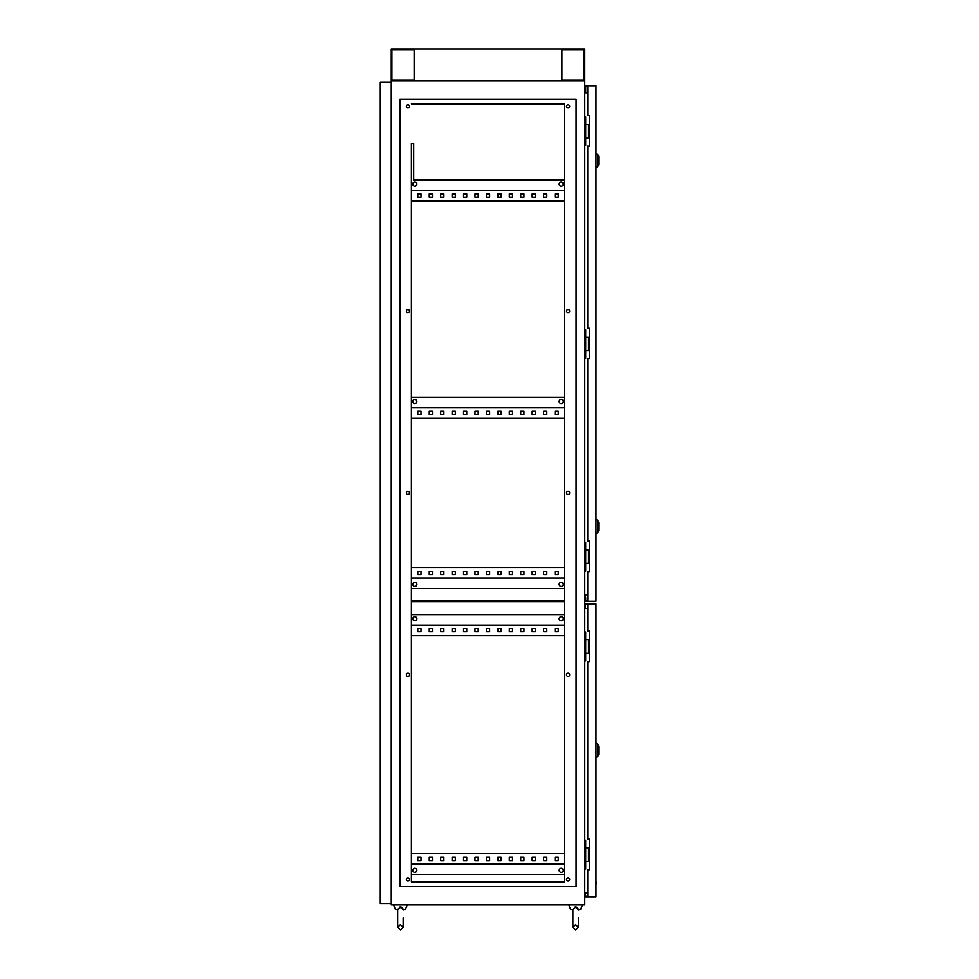 <?xml version="1.0" encoding="UTF-8"?>
<svg xmlns="http://www.w3.org/2000/svg" width="979" height="979" viewBox="0 0 979 979"><rect width="100%" height="100%" fill="white"/><g stroke="black" fill="none" stroke-linecap="round" stroke-linejoin="round"><path stroke-width="1.47" d="M575.028 906.958L578.332 909.467C577.072 910.568 577.072 910.568 578.332 909.467C577.072 910.568 577.072 910.568 578.332 909.467C577.072 910.568 577.072 910.568 578.332 909.467L578.356 908.928M577.267 907.313L576.215 906.958M580.571 909.467L578.369 910.078L580.571 909.467L582.481 904.89L580.571 909.467L578.369 909.467M572.874 910.078L570.671 909.467L568.762 904.89L570.671 909.467L572.874 909.467L575.615 906.909M399.824 906.958L403.128 909.467C401.867 910.568 401.867 910.568 403.128 909.467C401.867 910.568 401.867 910.568 403.128 909.467C401.867 910.568 401.867 910.568 403.128 909.467L403.14 908.928M402.051 907.313L400.998 906.958M403.152 910.078L405.355 909.467L407.264 904.89L405.355 909.467L403.152 909.467M397.658 910.078L395.455 909.467L393.546 904.89L395.455 909.467L397.658 909.467M400.411 906.909L397.694 909.467M416.87 184.138A2.056 2.056 0 0 0 414.815 182.082A2.056 2.056 0 0 0 412.759 184.138A2.056 2.056 0 0 0 414.815 186.194A2.056 2.056 0 0 0 416.87 184.138M563.268 184.138A2.056 2.056 0 0 0 561.212 182.082A2.056 2.056 0 0 0 559.156 184.138A2.056 2.056 0 0 0 561.212 186.194A2.056 2.056 0 0 0 563.268 184.138M412.759 401.439A2.056 2.056 0 0 1 414.815 399.383A2.056 2.056 0 0 1 416.87 401.439A2.056 2.056 0 0 1 414.815 403.495A2.056 2.056 0 0 1 412.759 401.439M559.156 401.439A2.056 2.056 0 0 1 561.212 399.383A2.056 2.056 0 0 1 563.268 401.439A2.056 2.056 0 0 1 561.212 403.495A2.056 2.056 0 0 1 559.156 401.439M416.87 584.426A2.056 2.056 0 0 0 414.815 582.37A2.056 2.056 0 0 0 412.759 584.426A2.056 2.056 0 0 0 414.815 586.482A2.056 2.056 0 0 0 416.87 584.426M563.268 584.426A2.056 2.056 0 0 0 561.212 582.37A2.056 2.056 0 0 0 559.156 584.426A2.056 2.056 0 0 0 561.212 586.482A2.056 2.056 0 0 0 563.268 584.426M563.268 618.74A2.056 2.056 0 0 0 561.212 616.684A2.056 2.056 0 0 0 559.156 618.74A2.056 2.056 0 0 0 561.212 620.796A2.056 2.056 0 0 0 563.268 618.74M416.87 618.74A2.056 2.056 0 0 0 414.815 616.684A2.056 2.056 0 0 0 412.759 618.74A2.056 2.056 0 0 0 414.815 620.796A2.056 2.056 0 0 0 416.87 618.74M416.87 870.343A2.056 2.056 0 0 0 414.815 868.287A2.056 2.056 0 0 0 412.759 870.343A2.056 2.056 0 0 0 414.815 872.411A2.056 2.056 0 0 0 416.87 870.343M563.268 870.343A2.056 2.056 0 0 0 561.212 868.287A2.056 2.056 0 0 0 559.156 870.343A2.056 2.056 0 0 0 561.212 872.411A2.056 2.056 0 0 0 563.268 870.343M406.358 879.497A1.603 1.603 0 0 1 407.949 877.894A1.603 1.603 0 0 1 409.552 879.497A1.603 1.603 0 0 1 407.949 881.1A1.603 1.603 0 0 1 406.358 879.497M406.358 674.776A1.603 1.603 0 0 1 407.949 673.173A1.603 1.603 0 0 1 409.552 674.776A1.603 1.603 0 0 1 407.949 676.379A1.603 1.603 0 0 1 406.358 674.776M406.358 492.926A1.603 1.603 0 0 1 407.949 491.336A1.603 1.603 0 0 1 409.552 492.926A1.603 1.603 0 0 1 407.949 494.53A1.603 1.603 0 0 1 406.358 492.926M406.358 311.089A1.603 1.603 0 0 1 407.949 309.486A1.603 1.603 0 0 1 409.552 311.089A1.603 1.603 0 0 1 407.949 312.68A1.603 1.603 0 0 1 406.358 311.089M406.358 106.368A1.603 1.603 0 0 1 407.949 104.765A1.603 1.603 0 0 1 409.552 106.368A1.603 1.603 0 0 1 407.949 107.959A1.603 1.603 0 0 1 406.358 106.368M566.474 106.368A1.603 1.603 0 0 1 568.077 104.765A1.603 1.603 0 0 1 569.668 106.368A1.603 1.603 0 0 1 568.077 107.959A1.603 1.603 0 0 1 566.474 106.368M566.474 311.089A1.603 1.603 0 0 1 568.077 309.486A1.603 1.603 0 0 1 569.668 311.089A1.603 1.603 0 0 1 568.077 312.68A1.603 1.603 0 0 1 566.474 311.089M566.474 492.926A1.603 1.603 0 0 1 568.077 491.336A1.603 1.603 0 0 1 569.668 492.926A1.603 1.603 0 0 1 568.077 494.53A1.603 1.603 0 0 1 566.474 492.926M566.474 674.776A1.603 1.603 0 0 1 568.077 673.173A1.603 1.603 0 0 1 569.668 674.776A1.603 1.603 0 0 1 568.077 676.379A1.603 1.603 0 0 1 566.474 674.776M566.474 879.497A1.603 1.603 0 0 1 568.077 877.894A1.603 1.603 0 0 1 569.668 879.497A1.603 1.603 0 0 1 568.077 881.1A1.603 1.603 0 0 1 566.474 879.497M432.424 628.567L432.424 631.773L429.23 631.773L429.23 628.567L432.424 628.567L429.23 628.567L429.23 631.773L432.424 631.773L432.424 628.567M455.308 628.567L455.308 631.773L452.102 631.773L452.102 628.567L455.308 628.567L452.102 628.567L452.102 631.773L455.308 631.773L455.308 628.567M478.18 628.567L478.18 631.773L474.974 631.773L474.974 628.567L478.18 628.567L474.974 628.567L474.974 631.773L478.18 631.773L478.18 628.567M501.052 628.567L501.052 631.773L497.846 631.773L497.846 628.567L501.052 628.567L497.846 628.567L497.846 631.773L501.052 631.773L501.052 628.567M523.924 628.567L523.924 631.773L520.718 631.773L520.718 628.567L523.924 628.567L520.718 628.567L520.718 631.773L523.924 631.773L523.924 628.567M546.796 628.567L546.796 631.773L543.602 631.773L543.602 628.567L546.796 628.567L543.602 628.567L543.602 631.773L546.796 631.773L546.796 628.567M411.388 635.665L564.638 635.665M558.238 628.567L558.238 631.773L555.032 631.773L555.032 628.567L558.238 628.567L555.032 628.567L555.032 631.773L558.238 631.773L558.238 628.567M535.366 628.567L535.366 631.773L532.16 631.773L532.16 628.567L535.366 628.567L532.16 628.567L532.16 631.773L535.366 631.773L535.366 628.567M512.494 628.567L512.494 631.773L509.288 631.773L509.288 628.567L512.494 628.567L509.288 628.567L509.288 631.773L512.494 631.773L512.494 628.567M489.61 628.567L489.61 631.773L486.416 631.773L486.416 628.567L489.61 628.567L486.416 628.567L486.416 631.773L489.61 631.773L489.61 628.567M466.738 628.567L466.738 631.773L463.544 631.773L463.544 628.567L466.738 628.567L463.544 628.567L463.544 631.773L466.738 631.773L466.738 628.567M443.866 628.567L443.866 631.773L440.66 631.773L440.66 628.567L443.866 628.567L440.66 628.567L440.66 631.773L443.866 631.773L443.866 628.567M420.994 628.567L420.994 631.773L417.788 631.773L417.788 628.567L420.994 628.567L417.788 628.567L417.788 631.773L420.994 631.773L420.994 628.567M432.424 193.964L429.23 193.964L429.23 197.171L432.424 197.171L432.424 193.964L429.23 193.964L429.23 197.171L432.424 197.171L432.424 193.964M455.308 193.964L452.102 193.964L452.102 197.171L455.308 197.171L455.308 193.964L452.102 193.964L452.102 197.171L455.308 197.171L455.308 193.964M478.18 193.964L474.974 193.964L474.974 197.171L478.18 197.171L478.18 193.964L474.974 193.964L474.974 197.171L478.18 197.171L478.18 193.964M501.052 193.964L497.846 193.964L497.846 197.171L501.052 197.171L501.052 193.964L497.846 193.964L497.846 197.171L501.052 197.171L501.052 193.964M523.924 193.964L520.718 193.964L520.718 197.171L523.924 197.171L523.924 193.964L520.718 193.964L520.718 197.171L523.924 197.171L523.924 193.964M546.796 193.964L543.602 193.964L543.602 197.171L546.796 197.171L546.796 193.964L543.602 193.964L543.602 197.171L546.796 197.171L546.796 193.964M411.388 201.062L564.638 201.062M558.238 193.964L555.032 193.964L555.032 197.171L558.238 197.171L558.238 193.964L555.032 193.964L555.032 197.171L558.238 197.171L558.238 193.964M535.366 193.964L532.16 193.964L532.16 197.171L535.366 197.171L535.366 193.964L532.16 193.964L532.16 197.171L535.366 197.171L535.366 193.964M512.494 193.964L509.288 193.964L509.288 197.171L512.494 197.171L512.494 193.964L509.288 193.964L509.288 197.171L512.494 197.171L512.494 193.964M489.61 193.964L486.416 193.964L486.416 197.171L489.61 197.171L489.61 193.964L486.416 193.964L486.416 197.171L489.61 197.171L489.61 193.964M466.738 193.964L463.544 193.964L463.544 197.171L466.738 197.171L466.738 193.964L463.544 193.964L463.544 197.171L466.738 197.171L466.738 193.964M443.866 193.964L440.66 193.964L440.66 197.171L443.866 197.171L443.866 193.964L440.66 193.964L440.66 197.171L443.866 197.171L443.866 193.964M420.994 193.964L417.788 193.964L417.788 197.171L420.994 197.171L420.994 193.964L417.788 193.964L417.788 197.171L420.994 197.171L420.994 193.964M432.424 411.266L432.424 414.472L429.23 414.472L429.23 411.266L432.424 411.266L429.23 411.266L429.23 414.472L432.424 414.472L432.424 411.266M455.308 411.266L455.308 414.472L452.102 414.472L452.102 411.266L455.308 411.266L452.102 411.266L452.102 414.472L455.308 414.472L455.308 411.266M478.18 411.266L478.18 414.472L474.974 414.472L474.974 411.266L478.18 411.266L474.974 411.266L474.974 414.472L478.18 414.472L478.18 411.266M501.052 411.266L501.052 414.472L497.846 414.472L497.846 411.266L501.052 411.266L497.846 411.266L497.846 414.472L501.052 414.472L501.052 411.266M523.924 411.266L523.924 414.472L520.718 414.472L520.718 411.266L523.924 411.266L520.718 411.266L520.718 414.472L523.924 414.472L523.924 411.266M546.796 411.266L546.796 414.472L543.602 414.472L543.602 411.266L546.796 411.266L543.602 411.266L543.602 414.472L546.796 414.472L546.796 411.266M564.638 418.363L411.388 418.363M558.238 411.266L558.238 414.472L555.032 414.472L555.032 411.266L558.238 411.266L555.032 411.266L555.032 414.472L558.238 414.472L558.238 411.266M535.366 411.266L535.366 414.472L532.16 414.472L532.16 411.266L535.366 411.266L532.16 411.266L532.16 414.472L535.366 414.472L535.366 411.266M512.494 411.266L512.494 414.472L509.288 414.472L509.288 411.266L512.494 411.266L509.288 411.266L509.288 414.472L512.494 414.472L512.494 411.266M489.61 411.266L489.61 414.472L486.416 414.472L486.416 411.266L489.61 411.266L486.416 411.266L486.416 414.472L489.61 414.472L489.61 411.266M466.738 411.266L466.738 414.472L463.544 414.472L463.544 411.266L466.738 411.266L463.544 411.266L463.544 414.472L466.738 414.472L466.738 411.266M443.866 411.266L443.866 414.472L440.66 414.472L440.66 411.266L443.866 411.266L440.66 411.266L440.66 414.472L443.866 414.472L443.866 411.266M420.994 411.266L420.994 414.472L417.788 414.472L417.788 411.266L420.994 411.266L417.788 411.266L417.788 414.472L420.994 414.472L420.994 411.266M432.424 571.393L432.424 574.587L429.23 574.587L429.23 571.393L432.424 571.393L429.23 571.393L429.23 574.587L432.424 574.587L432.424 571.393M455.308 571.393L455.308 574.587L452.102 574.587L452.102 571.393L455.308 571.393L452.102 571.393L452.102 574.587L455.308 574.587L455.308 571.393M478.18 571.393L478.18 574.587L474.974 574.587L474.974 571.393L478.18 571.393L474.974 571.393L474.974 574.587L478.18 574.587L478.18 571.393M501.052 571.393L501.052 574.587L497.846 574.587L497.846 571.393L501.052 571.393L497.846 571.393L497.846 574.587L501.052 574.587L501.052 571.393M523.924 571.393L523.924 574.587L520.718 574.587L520.718 571.393L523.924 571.393L520.718 571.393L520.718 574.587L523.924 574.587L523.924 571.393M546.796 571.393L546.796 574.587L543.602 574.587L543.602 571.393L546.796 571.393L543.602 571.393L543.602 574.587L546.796 574.587L546.796 571.393M564.638 567.502L411.388 567.502M558.238 571.393L558.238 574.587L555.032 574.587L555.032 571.393L558.238 571.393L555.032 571.393L555.032 574.587L558.238 574.587L558.238 571.393M535.366 571.393L535.366 574.587L532.16 574.587L532.16 571.393L535.366 571.393L532.16 571.393L532.16 574.587L535.366 574.587L535.366 571.393M512.494 571.393L512.494 574.587L509.288 574.587L509.288 571.393L512.494 571.393L509.288 571.393L509.288 574.587L512.494 574.587L512.494 571.393M489.61 571.393L489.61 574.587L486.416 574.587L486.416 571.393L489.61 571.393L486.416 571.393L486.416 574.587L489.61 574.587L489.61 571.393M466.738 571.393L466.738 574.587L463.544 574.587L463.544 571.393L466.738 571.393L463.544 571.393L463.544 574.587L466.738 574.587L466.738 571.393M443.866 571.393L443.866 574.587L440.66 574.587L440.66 571.393L443.866 571.393L440.66 571.393L440.66 574.587L443.866 574.587L443.866 571.393M420.994 571.393L420.994 574.587L417.788 574.587L417.788 571.393L420.994 571.393L417.788 571.393L417.788 574.587L420.994 574.587L420.994 571.393M432.424 857.31L432.424 860.517L429.23 860.517L429.23 857.31L432.424 857.31L429.23 857.31L429.23 860.517L432.424 860.517L432.424 857.31M455.308 857.31L455.308 860.517L452.102 860.517L452.102 857.31L455.308 857.31L452.102 857.31L452.102 860.517L455.308 860.517L455.308 857.31M478.18 857.31L478.18 860.517L474.974 860.517L474.974 857.31L478.18 857.31L474.974 857.31L474.974 860.517L478.18 860.517L478.18 857.31M501.052 857.31L501.052 860.517L497.846 860.517L497.846 857.31L501.052 857.31L497.846 857.31L497.846 860.517L501.052 860.517L501.052 857.31M523.924 857.31L523.924 860.517L520.718 860.517L520.718 857.31L523.924 857.31L520.718 857.31L520.718 860.517L523.924 860.517L523.924 857.31M546.796 857.31L546.796 860.517L543.602 860.517L543.602 857.31L546.796 857.31L543.602 857.31L543.602 860.517L546.796 860.517L546.796 857.31M564.638 853.419L411.388 853.419M558.238 857.31L558.238 860.517L555.032 860.517L555.032 857.31L558.238 857.31L555.032 857.31L555.032 860.517L558.238 860.517L558.238 857.31M535.366 857.31L535.366 860.517L532.16 860.517L532.16 857.31L535.366 857.31L532.16 857.31L532.16 860.517L535.366 860.517L535.366 857.31M512.494 857.31L512.494 860.517L509.288 860.517L509.288 857.31L512.494 857.31L509.288 857.31L509.288 860.517L512.494 860.517L512.494 857.31M489.61 857.31L489.61 860.517L486.416 860.517L486.416 857.31L489.61 857.31L486.416 857.31L486.416 860.517L489.61 860.517L489.61 857.31M466.738 857.31L466.738 860.517L463.544 860.517L463.544 857.31L466.738 857.31L463.544 857.31L463.544 860.517L466.738 860.517L466.738 857.31M443.866 857.31L443.866 860.517L440.66 860.517L440.66 857.31L443.866 857.31L440.66 857.31L440.66 860.517L443.866 860.517L443.866 857.31M420.994 857.31L420.994 860.517L417.788 860.517L417.788 857.31L420.994 857.31L417.788 857.31L417.788 860.517L420.994 860.517L420.994 857.31M564.638 407.839L411.388 407.839M564.638 578.026L411.388 578.026M411.388 625.14L564.638 625.14M564.638 863.943L411.388 863.943M564.638 882.018L564.638 874.467L411.388 874.467L411.388 882.018L564.638 882.018L564.638 103.847L411.388 103.847L564.638 103.847L564.638 180.014L413.676 180.014L413.676 143.423L411.388 143.423L411.388 882.018L564.638 882.018M584.769 116.844L585.687 116.844L585.687 145.663L584.769 145.663M584.769 329.568L585.687 329.568L585.687 358.387L584.769 358.387M584.769 904.89L584.769 80.976L391.257 80.976L584.769 80.976L584.769 48.95L391.257 48.95L391.257 904.89L584.769 904.89M584.769 542.293L585.687 542.293L585.687 571.112L584.769 571.112M584.769 608.534L587.743 608.534M587.743 893.081L584.769 893.081M587.743 594.816L584.769 594.816M587.743 92.772L584.769 92.772M399.946 99.271L576.08 99.271L576.08 886.595L399.946 886.595L399.946 99.271M411.388 600.984L564.638 600.984M411.388 601.669L564.638 601.669M589.346 550.076L585.687 550.076M589.346 563.341L588.477 563.341L588.477 550.076M588.477 563.341L585.687 563.341M589.346 337.339L585.687 337.339M589.346 350.604L588.477 350.604L588.477 337.339M588.477 350.604L585.687 350.604M589.346 124.614L585.687 124.614M589.346 137.88L588.477 137.88L588.477 124.614M588.477 137.88L585.687 137.88M584.769 840.251L585.687 840.251L585.687 869.071L584.769 869.071M585.687 861.52L588.477 861.52L588.477 847.802L589.346 847.802M588.477 861.52L589.346 861.52M585.687 847.802L588.477 847.802M584.769 632.091L585.687 632.091L585.687 660.911L584.769 660.911M585.687 653.372L588.477 653.372L588.477 639.642L589.346 639.642M588.477 653.372L589.346 653.372M585.687 639.642L588.477 639.642M564.638 614.616L411.388 614.616M411.388 588.538L564.638 588.538M411.388 397.315L564.638 397.315M411.388 190.538L564.638 190.538M587.743 85.736L587.743 115.473L589.346 115.473L589.346 146.116L587.743 146.116L587.743 328.198L589.346 328.198L589.346 358.84L587.743 358.84L587.743 540.922L589.346 540.922L589.346 571.577L587.743 571.577L587.743 601.302L595.978 601.302L595.978 85.736L585.001 85.736L585.001 89.395L585.687 89.395L585.687 86.421L587.743 86.421M585.687 594.816L585.001 601.302L587.743 601.302M587.743 600.616L585.687 600.616L585.687 601.302M585.687 92.772L585.687 89.395M585.687 597.643L585.687 600.616M585.001 597.643L585.001 594.816M585.001 92.772L585.001 89.395M585.687 85.736L585.687 86.421M598.72 522.847L598.72 530.165M598.72 156.873L598.72 164.191M598.72 746.696L598.72 754.014M587.743 896.752L587.743 869.756L589.346 869.756L589.346 839.101L587.743 839.101L587.743 661.608L589.346 661.608L589.346 630.953L587.743 630.953L587.743 603.957L595.978 603.957L595.978 896.752L585.222 896.752L585.222 893.081M587.743 603.957L585.222 603.957L585.222 604.643L587.743 604.643M587.743 896.054L585.222 896.054M585.222 608.534L585.222 604.643M595.978 882.079L595.978 878.848M596.211 882.079L595.978 885.31M391.257 903.519L380.28 903.519L380.28 82.346L391.257 82.346M584.133 49.586L561.897 49.586L561.897 80.327L584.133 80.327L584.133 49.586M414.129 49.586L391.894 49.586L391.894 80.327L414.129 80.327L414.129 49.586L414.129 80.327M561.897 49.586L561.897 80.327M598.72 530.716L597.753 532.588L597.753 520.424L595.978 519.188M598.72 164.741L597.753 166.614L597.753 154.449L595.978 153.213M598.72 754.564L597.753 756.437L597.753 744.273L595.978 743.037M578.369 917.702L578.369 927.309L575.615 930.05L572.874 927.309L575.615 930.05L578.369 927.309L575.615 924.555L572.874 927.309L572.874 909.099M403.152 917.702L403.152 927.309L400.411 930.05L397.658 927.309L397.658 909.099L397.658 927.309L400.411 930.05L403.152 927.309L400.411 924.555L397.658 927.309M597.753 532.588L595.978 533.824M597.753 520.424L598.72 522.309M597.753 166.614L595.978 167.85M597.753 154.449L598.72 156.322M597.753 756.437L595.978 757.673M597.753 744.273L598.72 746.145"/></g></svg>
